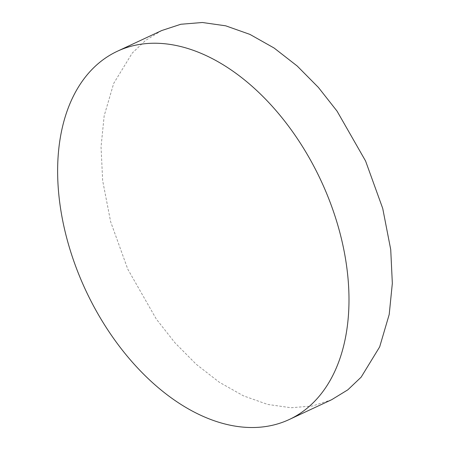 <?xml version="1.0" encoding="UTF-8"?>
<svg xmlns="http://www.w3.org/2000/svg" width="450" height="450" viewBox="0 0 450 450"><rect width="100%" height="100%" fill="white"/><g stroke="black" fill="none" stroke-linecap="round" stroke-linejoin="round"><path stroke-width="0.34" stroke-dasharray="2.25 1.69" d="M161.702 30.549L145.541 40.427L132.238 53.083L113.715 83.362L104.175 115.796L101.042 146.919L102.662 180.675L110.661 221.816L127.811 269.252L156.336 319.112L174.982 342.816L196.172 364.23L219.279 382.224L243.444 395.843L267.683 404.432L291.009 407.745L312.553 405.984L331.678 399.701"/><path stroke-width="0.67" d="M348.958 303.581A203.203 129.797 -115 0 0 270.653 104.569A203.203 129.797 -115 0 0 117.337 51.261A203.203 129.797 -115 0 0 57.662 167.175A203.203 129.797 -115 0 0 135.968 366.188A203.203 129.797 -115 0 0 289.282 419.496A203.203 129.797 -115 0 0 348.958 303.581M289.282 419.496L331.678 399.701L347.839 389.818L361.142 377.168L379.665 346.888L389.211 314.454L392.338 283.326L390.724 249.57L382.725 208.429L365.574 160.993L337.05 111.133L318.397 87.429L297.208 66.021L274.101 48.021L249.936 34.402L225.697 25.819L202.371 22.5L180.827 24.261L161.702 30.549L117.337 51.261"/></g></svg>
